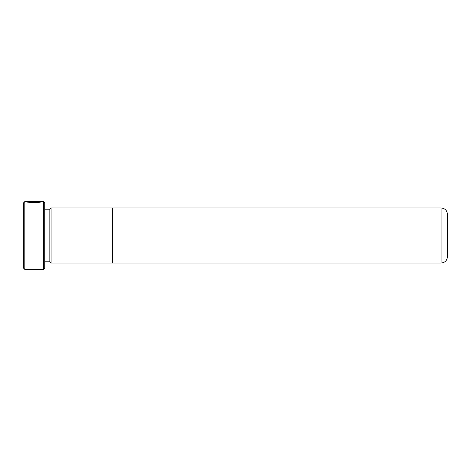 <?xml version="1.0" encoding="UTF-8"?>
<svg xmlns="http://www.w3.org/2000/svg" width="471" height="471" viewBox="0 0 471 471"><rect width="100%" height="100%" fill="white"/><g stroke="black" fill="none" stroke-linecap="round" stroke-linejoin="round"><path stroke-width="0.71" d="M24.822 269.412L23.55 268.14L23.55 202.86L24.822 201.588L24.822 269.412L43.473 269.412L43.473 201.588L37.403 202.618L28.749 202.377L36.767 202.277L40.335 201.588L24.822 201.588M43.473 201.588L44.745 202.86L44.745 268.14L43.473 269.412M441.091 263.053C444.954 262.677 447.073 260.557 447.45 256.695L447.45 214.305C447.073 210.443 444.954 208.323 441.091 207.946L441.091 263.053L51.103 263.059L49.832 261.788L49.832 209.212L44.745 209.212M51.103 263.059L51.103 207.941L49.832 209.212M441.091 207.946L112.569 207.946L112.569 263.053L112.569 207.946L51.103 207.941M40.406 201.818L41.978 201.588M34.713 201.635L37.15 201.853L34.713 201.965C35.761 201.882 35.761 201.818 34.713 201.759L27.866 201.759L28.755 201.953L27.601 202.141L25.805 201.635L34.713 201.759C35.761 201.818 35.761 201.882 34.713 201.965M29.908 202.559L29.908 202.141M40.406 201.6L40.406 202.024L39.323 202.324M27.866 202.094L27.866 201.759M27.866 202.059L27.236 202.059M49.832 261.788L44.745 261.788M40.753 202.012L40.406 202.012M35.525 202.218L35.525 201.853"/></g></svg>

